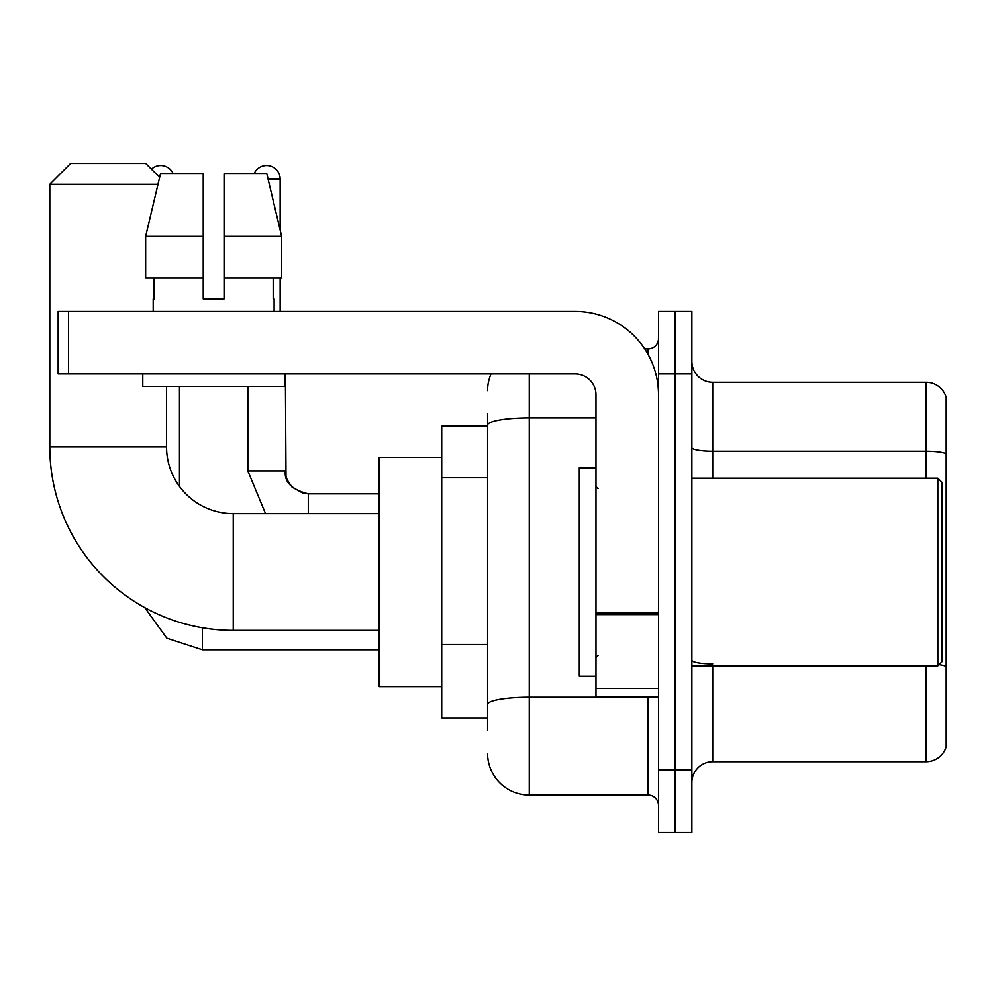 <?xml version="1.0" encoding="UTF-8"?>
<svg xmlns="http://www.w3.org/2000/svg" width="996" height="996" viewBox="0 0 996 996"><rect width="100%" height="100%" fill="white"/><g stroke="black" fill="none" stroke-linecap="round" stroke-linejoin="round"><path stroke-width="1.49" d="M487.579 730.442L487.579 425.093L487.579 426.076L441.714 426.076L441.714 717.929L487.579 717.929M658.518 770.045L658.518 832.581L675.201 832.581L675.201 770.045L675.201 832.581L691.871 832.581L691.871 770.045L675.201 770.045L675.201 373.961L675.201 770.045L658.518 770.045L658.518 373.961L675.201 373.961L675.201 311.424L675.201 373.961L691.871 373.961L691.871 770.045M691.871 373.961L691.871 311.424L658.518 311.424L658.518 373.961M529.274 373.961L529.274 795.057L648.097 795.057L648.097 697.088M644.773 348.949L648.097 348.949A10.421 10.421 0 0 0 658.518 338.528M487.579 711.679L487.579 704.433A41.695 7.246 180 0 1 529.274 697.2L648.097 697.2A10.421 1.805 0 0 0 651.72 697.088M595.981 417.859L529.274 417.859A41.695 7.246 180 0 0 487.579 425.093L487.579 413.577M658.518 805.49A10.421 10.421 0 0 0 648.097 795.057M487.579 390.644A41.695 41.695 0 0 1 491.053 373.961M529.274 795.057A41.695 41.695 0 0 1 487.579 753.374M691.871 782.557A20.841 20.841 0 0 1 712.725 761.703L926.193 761.703L926.193 665.814M946.2 397.317A20.841 20.841 0 0 0 926.193 382.302A20.841 20.841 0 0 1 946.2 397.317L946.2 746.701A20.841 20.841 0 0 1 926.193 761.703M946.2 453.815A20.841 3.623 180 0 0 926.193 451.213L926.193 382.302L712.725 382.302A20.841 20.841 0 0 1 691.871 361.461A20.841 20.841 0 0 0 712.725 382.302L712.725 478.192M946.2 454.101L946.2 666.448A20.841 3.623 180 0 0 939.066 664.618M224.075 298.912L203.234 298.912L224.075 298.912L203.234 298.912L224.075 298.912L224.075 173.839L266.841 173.839L281.656 236.376L281.656 278.071L224.075 278.071M254.092 173.839A13.546 13.546 0 0 1 280.15 179.043L280.15 230.026L281.656 236.376L224.075 236.376M379.177 630.381L233.251 630.381A183.451 183.451 0 0 1 49.8 446.93L49.8 184.26L70.641 163.419L145.69 163.419L159.634 177.35M233.251 630.381L233.251 513.637A66.707 66.707 0 0 1 166.544 446.93L166.544 386.473M157.991 184.26L49.8 184.26M441.714 457.351L379.177 457.351L379.177 686.655L441.714 686.655M151.442 169.158A13.546 13.546 0 0 1 173.217 173.839M179.467 486.384L179.467 386.473M280.15 278.071L280.15 311.424M658.518 697.088L595.981 697.088L595.981 612.789L658.518 612.789M658.518 394.814A83.39 83.39 0 0 0 575.128 311.424L68.562 311.424L68.562 373.961L575.128 373.961A20.841 20.841 0 0 1 595.981 394.814L595.981 612.789M68.562 373.961L58.142 373.961L58.142 311.424L68.562 311.424M203.234 236.376L203.234 278.071L203.234 236.376L145.653 236.376L160.468 173.839L203.234 173.839L203.234 298.912M153.197 298.912L154.106 298.912L153.197 298.912L153.197 311.424M274.112 298.912L273.203 298.912L274.112 298.912L274.112 311.424M273.203 278.071L273.203 298.912M154.106 298.912L154.106 278.071M142.777 373.961L142.777 386.473L284.532 386.473L284.532 373.961M203.234 278.071L145.653 278.071L145.653 236.376L160.468 173.839M281.656 236.376L266.841 173.839M937.859 478.192L942.029 482.363L942.029 661.643L937.859 665.814L937.859 478.192L691.871 478.192M595.981 467.771L579.299 467.771L579.299 676.234L595.981 676.234M487.579 477.756L441.714 477.756M487.579 644.537L441.714 644.537M648.097 354.439L648.097 348.949M712.725 665.814L712.725 761.703M926.193 478.192L926.193 451.213L712.725 451.213A20.841 3.623 0 0 1 691.871 447.59M712.725 663.846A20.841 3.623 -0 0 1 691.871 660.223M49.8 446.93L166.544 446.93M202.4 627.766L202.4 649.765L166.842 638.199L144.794 607.635L166.842 638.199L202.4 649.765L166.842 638.199L144.794 607.635L166.842 638.199L202.4 649.765L166.842 638.199L144.794 607.635L166.842 638.199L202.4 649.765L166.842 638.199L144.794 607.635L166.842 638.199L202.4 649.765L166.842 638.199L144.794 607.635L166.842 638.199L202.4 649.765L166.842 638.199L144.794 607.635L166.842 638.199L202.4 649.765L166.842 638.199L144.794 607.635M247.842 386.473L247.842 470.896L265.534 513.637L247.842 470.896L265.534 513.637L247.842 470.896L265.534 513.637L247.842 470.896L265.534 513.637L247.842 470.896L265.534 513.637L247.842 470.896L265.534 513.637L247.842 470.896L285.329 470.896C284.109 482.014 291.753 489.659 308.299 493.829L308.299 513.637M268.086 179.043L280.15 179.043M308.299 493.867L308.299 493.829C291.753 489.659 284.109 482.014 285.366 470.896C284.109 482.014 291.753 489.659 308.299 493.829C291.753 489.659 284.109 482.014 285.366 470.896C284.109 482.014 291.753 489.659 308.299 493.829C291.753 489.659 284.109 482.014 285.366 470.896C284.109 482.014 291.753 489.659 308.299 493.829C291.753 489.659 284.109 482.014 285.366 470.896C284.109 482.014 291.753 489.659 308.299 493.829C291.753 489.659 284.109 482.014 285.366 470.896C284.109 482.014 291.753 489.659 308.299 493.829L302.933 493.194L292.077 487.119L287.184 479.848L286.001 476.262L285.366 373.961M658.518 614.594L595.981 614.594M595.981 688.473L658.518 688.473M379.177 513.637L233.251 513.637M379.177 649.765L202.4 649.765M379.177 493.829L308.299 493.829M691.871 665.814L937.859 665.814M598.061 488.625L595.981 486.534M598.061 655.393L595.981 657.472"/></g></svg>
